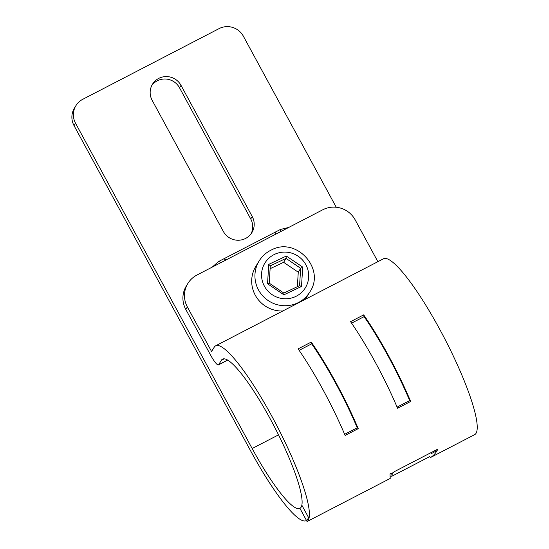 <?xml version="1.0" encoding="UTF-8"?>
<svg xmlns="http://www.w3.org/2000/svg" width="549" height="549" viewBox="0 0 549 549"><rect width="100%" height="100%" fill="white"/><g stroke="black" fill="none" stroke-linecap="round" stroke-linejoin="round"><path stroke-width="0.82" d="M358.229 428.645L357.234 427.795A96.054 17.067 -117.4 0 0 335.837 383.559A96.054 17.067 -117.4 0 0 311.66 343.846L311.228 342.075A99.053 17.602 62.6 0 1 358.229 428.645L345.122 435.446A99.053 17.602 62.6 0 0 298.114 348.876L311.228 342.075M299.13 350.344L311.66 343.846M377.877 261.681L355.176 219.874A24.012 23.497 31.5 0 0 322.805 209.766L196.94 275.042A24.012 23.497 31.5 0 0 187.868 283.469A24.012 23.497 31.5 0 0 187.353 306.912L211.571 351.504L214.227 347.181A99.053 17.602 62.6 0 1 215.627 345.822A99.053 17.602 62.6 0 1 276.497 424.967A99.053 17.602 62.6 0 1 307.069 521.55L351.895 498.3M352.458 498.025L390.215 478.447L390.01 473.911L391.327 473.224L391.554 474.13L394.257 471.708L437.882 449.082C435.968 453 433.442 455.855 430.313 457.633L474.892 434.52A99.053 17.602 -117.4 0 0 444.319 337.937A99.053 17.602 -117.4 0 0 383.449 258.792L215.627 345.822M410.673 401.449L397.565 408.25A99.053 17.602 62.6 0 0 350.557 321.68L363.671 314.879A99.053 17.602 62.6 0 1 410.673 401.449L409.684 400.592A96.054 17.067 -117.4 0 0 388.28 356.356A96.054 17.067 -117.4 0 0 364.104 316.643L363.671 314.879M336.235 207.248L243.365 36.193A18.007 17.623 31.5 0 0 219.085 28.61L82.727 99.321A18.007 17.623 31.5 0 0 75.927 105.641A18.007 17.623 31.5 0 0 75.542 123.223L252.163 448.526A84.045 14.933 -117.4 0 0 299.926 508.36L299.932 508.36A84.045 14.933 -117.4 0 0 299.926 508.36A84.045 14.933 -117.4 0 0 274.486 426.882A84.045 14.933 -117.4 0 0 222.537 359.142A84.045 14.933 -117.4 0 0 221.35 360.302L218.626 364.728A13.807 2.45 62.6 0 1 218.433 364.92A13.807 2.45 62.6 0 1 210.583 355.086L185.802 309.444A24.012 23.497 -148.5 0 1 186.317 286.002L187.868 283.469M306.5 520.507L306.28 520.624A97.852 17.383 62.6 0 0 308.442 517.33L301.854 505.204A84.045 14.933 -117.4 0 1 299.926 508.36L307.069 521.55M391.121 473.334L391.554 474.13M357.234 427.795L344.642 434.321M351.573 323.141L364.104 316.643M409.684 400.592L397.085 407.125M245.629 238.424A16.511 16.154 -148.5 0 1 223.368 231.472L152.148 100.302A16.511 16.154 31.5 0 1 152.505 84.189A16.511 16.154 31.5 0 1 166.93 76.585A16.511 16.154 31.5 0 1 180.998 85.342L252.217 216.512A16.511 16.154 -148.5 0 1 251.861 232.632A16.511 16.154 -148.5 0 1 245.629 238.424M75.542 123.223L74.053 125.652L250.673 450.949A97.852 17.383 62.6 0 0 306.28 520.624M74.053 125.652A18.007 17.623 -148.5 0 1 74.438 108.071L75.927 105.641M251.065 233.812A16.511 16.154 31.5 0 0 250.728 218.941L179.509 87.771A16.511 16.154 31.5 0 0 157.247 80.82A16.511 16.154 31.5 0 0 151.812 85.431M226.167 259.883L223.745 258.847L218.543 261.544L212.216 267.123M223.745 258.847L280.402 229.468L280.361 231.781M288.671 227.471L280.402 229.468M437.066 450.626L431.157 453.687L432.049 452.108M390.497 476.127L391.835 476.257L392.466 472.888M218.543 261.544L221.178 262.477M275.2 232.165L275.378 234.361M282.783 310.995A29.715 29.076 -148.5 0 1 255.916 296.336A29.715 29.076 -148.5 0 1 255.909 266.21L259.149 260.94A29.715 29.076 31.5 0 0 262.772 295.911A29.715 29.076 31.5 0 0 297.633 302.924A29.715 29.076 31.5 0 0 309.801 292.027C325.88 268.893 296.186 236.441 271.412 249.96C266.251 252.437 262.161 256.095 259.149 260.94M309.801 292.027L306.562 297.304A29.715 29.076 -148.5 0 1 305.148 299.397M268.756 264.364L286.338 256.04L302.712 267.102L301.49 286.489L283.902 294.813L267.535 283.751L268.756 264.364L270.286 265.846L286.015 258.401L283.62 262.305L270.115 268.694M270.293 265.812L269.202 283.16L270.293 265.812M267.535 283.751L269.195 283.188M286.338 256.04L286.015 258.401L300.66 268.296L298.265 272.201L283.62 262.305M302.712 267.102L300.66 268.296L299.576 285.631M301.49 286.489L299.576 285.638L283.881 293.07L269.195 283.14M283.867 293.063L299.576 285.638M283.902 294.813L283.84 293.091M297.359 286.674L298.265 272.201M187.353 306.912L185.802 309.444M224.164 358.84L221.35 360.302M218.626 364.728L227.588 360.082M278.528 434.856L252.163 448.526M252.217 216.512L250.728 218.941M179.509 87.771L180.998 85.342M295.623 296.529A23.71 23.202 31.5 0 0 306.232 265.435A23.71 23.202 31.5 0 0 274.624 254.331A23.71 23.202 31.5 0 0 264.014 285.418A23.71 23.202 31.5 0 0 295.623 296.529M218.433 364.92L227.67 360.13M429.743 456.59L391.924 476.203"/></g></svg>
